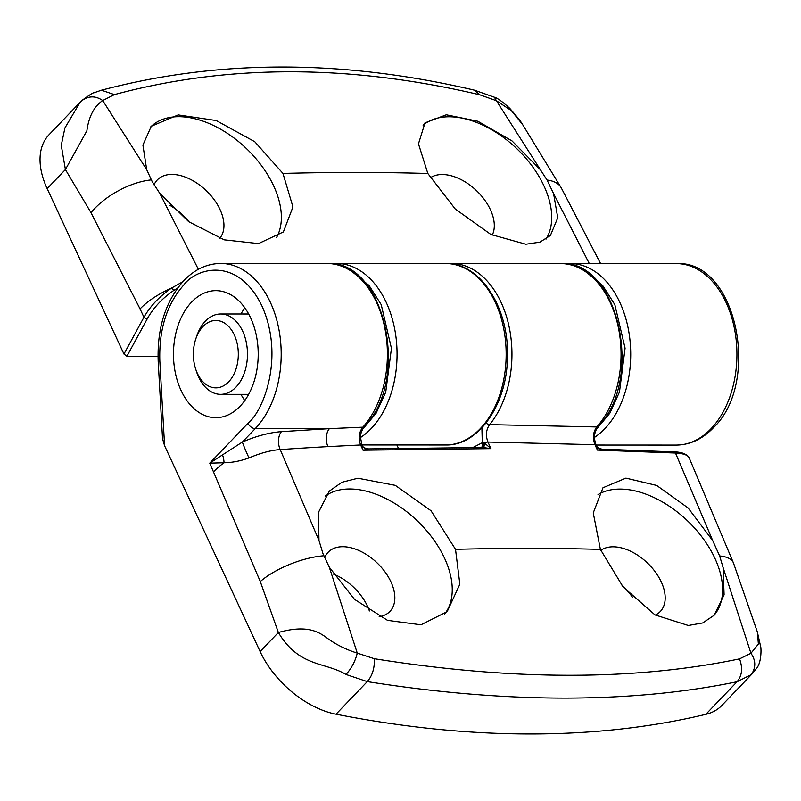 <?xml version="1.0" encoding="UTF-8"?>
<svg xmlns="http://www.w3.org/2000/svg" width="801" height="801" viewBox="0 0 801 801"><rect width="100%" height="100%" fill="white"/><g stroke="black" fill="none" stroke-linecap="round" stroke-linejoin="round"><path stroke-width="1.2" d="M757.295 631.779L760.6 646.357C761.18 647.178 761.841 661.806 756.715 668.224L751.278 674.612L737.05 681.751C684.424 692.605 626.883 698.051 564.415 698.112C502.117 698.021 436.395 692.525 367.269 681.611L345.982 674.462C325.096 661.836 299.264 667.443 278.368 632.5C305.331 624.93 317.116 630.938 325.707 637.035C334.958 644.064 345.481 649.431 357.276 653.115L329.311 567.238L323.053 553.892L318.988 540.495L318.347 512.61L329.291 491.133L341.917 482.272L357.877 478.227L395.283 485.356L431.018 510.738L455.519 549.346L459.854 584.229L447.168 611.644L420.976 624.81L387.544 620.375L354.513 599.358L329.311 567.238M752.87 673.08L721.781 705.511A77.767 47.539 -136.2 0 1 705.811 714.342A1296.078 792.279 -136.2 0 1 530.062 733.956A1296.078 792.279 -136.2 0 1 336.03 714.202A77.767 47.539 -136.2 0 1 260.115 651.543L164.595 445.767L159.84 361.281C158.818 329.531 166.788 304.11 183.749 285.026C195.955 268.175 237.597 255.519 261.977 306.042C285.106 357.867 262.718 412.014 247.94 423.308L209.752 463.148L242.373 442.042A12.956 0.631 -113.6 0 0 248.981 457.932C240.51 461.026 232.19 462.638 224.02 462.758L209.752 463.148L260.285 581.546L278.368 632.5L260.115 651.543M369.391 610.973A42.773 26.143 43.8 0 0 367.499 606.277A42.773 26.143 43.8 0 0 333.336 574.047M324.665 557.806A42.773 26.143 -136.2 0 1 328.18 552.229A42.773 26.143 -136.2 0 1 360.08 551.048A42.773 26.143 -136.2 0 1 390.918 581.836A42.773 26.143 -136.2 0 1 389.937 611.423A42.773 26.143 -136.2 0 1 379.193 616.65M600.79 550.367A42.773 26.143 -136.2 0 1 661.266 581.937A42.773 26.143 -136.2 0 1 660.284 611.523A42.773 26.143 -136.2 0 1 655.268 615.078M191.649 302.047A63.509 42.363 -90 0 0 175.409 373.176A63.509 42.363 -90 0 0 215.819 417.681A63.509 42.363 -90 0 0 240.04 406.287A63.509 42.363 -90 0 0 256.27 335.158A63.509 42.363 -90 0 0 215.869 290.663A63.509 42.363 -90 0 0 191.649 302.047M244.826 307.834A63.509 42.363 -90 0 0 240.981 314.002M240.951 394.352A63.509 42.363 -90 0 0 244.786 400.53M325.256 496.089A84.245 51.494 -136.2 0 1 444.525 558.157A84.245 51.494 -136.2 0 1 444.595 614.107M598.027 494.587A84.245 51.494 -136.2 0 1 714.872 558.257A84.245 51.494 -136.2 0 1 713.521 615.899M719.628 555.944L723.053 567.398L724.094 594.823L714.162 615.248L702.697 622.948L688.299 625.501L654.998 614.918L623.058 586.863L600.39 549.396L593.251 512.9L602.983 487.749L625.911 478.137L656.7 485.456L688.139 507.994L712.74 540.645L719.628 555.944A51.845 19.354 158.9 0 1 733.486 563.043L757.335 631.919L758.387 644.084L750.938 653.276L739.553 658.873C634.532 680.76 512.8 680.72 374.347 658.732L357.276 653.115C355.223 661.356 351.459 668.475 345.982 674.462M318.988 540.495L280.21 449.601A12.956 7.83 86 0 1 281.421 431.649C269.296 432.57 256.28 436.034 242.373 442.042L255.229 428.635A90.723 60.526 -90 0 0 278.428 327.018A90.723 60.526 -90 0 0 220.706 263.449C206.968 263.669 194.703 269.366 183.9 280.55C165.527 301.156 156.956 328.19 158.197 361.651L162.533 438.658L164.595 445.767M398.417 448.28L396.875 444.966M632.41 597.105A42.773 26.143 43.8 0 0 622.047 585.621M472.93 447.509L482.282 442.723L481.902 427.814M361.942 444.925L360.6 438.017C360.15 434.883 361.341 431.098 364.165 426.663L364.165 426.663A3.885 2.333 -137.9 0 1 362.823 427.183C358.868 432.33 358.147 438.257 360.64 444.976L327.959 446.618A2702.294 1150.576 155.1 0 0 280.21 449.601C271.189 450.172 260.776 452.945 248.981 457.932M336.03 714.202L367.269 681.611C372.345 675.784 374.698 668.154 374.347 658.732M705.811 714.342L737.05 681.751C742.076 675.774 742.907 668.144 739.553 658.873M751.278 674.612C756.024 667.583 755.914 660.475 750.938 653.276L723.053 567.398M689.26 458.092C688.179 455.158 683.593 453.476 675.483 453.036A2.593 1.902 -87.2 0 0 674.001 451.904C681.551 451.974 686.587 453.917 689.11 457.711L733.486 563.043M602.302 449.301L597.416 450.102L675.483 453.036L712.74 540.645M598.107 426.442A3.885 2.323 -138.3 0 1 596.765 426.963C593.04 432.109 592.44 438.027 594.963 444.705L487.949 442.042C485.496 435.584 486.057 429.787 489.611 424.64L596.765 426.963A90.723 60.526 90 0 0 617.971 325.687A90.723 60.526 90 0 0 560.57 263.579C618.432 259.554 644.685 379.734 598.107 426.442C592.78 434.553 594.402 439.849 596.194 445.286A3.885 1.642 -24.6 0 1 596.224 445.356L597.416 450.102L594.963 444.705A3.885 1.642 -24.6 0 1 596.194 445.286L596.224 445.356M481.571 447.489A6.478 4.566 -117.1 0 0 482.282 442.723L484.525 443.053L490.953 448.63L483.013 447.509A6.478 2.053 -95.5 0 0 484.525 443.053A3.885 1.642 -24.6 0 1 487.949 442.042L490.953 448.63L363.033 450.212L360.64 444.976A3.885 1.642 -24.6 0 1 362.162 445.466L361.942 444.935C362.412 446.888 364.445 448.21 368.029 448.92L483.454 447.489M368.68 449.031L363.033 450.212L362.162 445.466A6.478 6.408 175.9 0 0 367.339 448.981L368.68 449.031L367.339 448.981M483.534 442.703A6.478 2.763 -109.5 0 1 482.713 447.509M247.94 423.308A6.478 3.965 -136.2 0 0 255.229 428.635L329.401 428.655L362.823 427.183A90.723 60.526 90 0 0 384.37 325.847A90.723 60.526 90 0 0 326.908 263.489C384.951 259.444 411.073 380.225 364.165 426.663M601.231 449.151A6.478 6.388 -38.1 0 1 596.395 445.726M430.247 177.832A42.773 26.143 -136.2 0 1 490.382 209.642A42.773 26.143 -136.2 0 1 492.245 235.154M189.156 222.017A42.773 26.143 43.8 0 0 169.852 205.316M154.052 184.851A42.773 26.143 -136.2 0 1 157.296 179.925A42.773 26.143 -136.2 0 1 189.196 178.753A42.773 26.143 -136.2 0 1 220.035 209.542A42.773 26.143 -136.2 0 1 219.764 238.318M423.068 125.166A84.245 51.494 -136.2 0 1 543.989 185.962A84.245 51.494 -136.2 0 1 546.002 239.159M150.688 126.908A84.245 51.494 -136.2 0 1 213.507 125.497A84.245 51.494 -136.2 0 1 273.642 185.852A84.245 51.494 -136.2 0 1 276.635 237.386M427.834 173.487L418.462 143.85L425.001 122.853L446.297 114.793L477.807 121.231L512.069 140.966L540.425 169.792L547.073 180.045L553.571 193.592L557.756 217.782L550.387 235.534L539.914 242.142L525.836 244.235L490.923 234.503L455.258 209.031L427.834 173.487A2696.737 1148.213 -24.9 0 0 282.963 173.427L292.946 206.958L283.384 231.94L258.483 243.594L224.28 239.849L188.666 221.667L159.82 193.441L152.17 181.587L146.683 169.642L142.908 145.061L151.289 126.258L178.192 114.913L216.25 120.54L254.778 141.727L282.963 173.427M158.007 356.265L126.908 356.255L147.214 318.898C153.281 307.944 162.092 298.483 173.647 290.523L177.662 287.99M182.758 281.772L171.975 287.809C158.047 294.147 147.414 301.186 140.065 308.926L91.004 212.686L65.412 169.562L61.256 145.311L64.911 127.96L80.04 102.378L48.951 134.818A77.767 47.539 -136.2 0 0 47.159 188.605L123.955 354.042L126.908 356.255M80.04 102.378L82.333 100.165C89.582 94.888 93.387 92.465 93.747 92.876L101.497 90.183M547.073 180.045A51.845 24.641 -28.9 0 1 561.221 187.794L522.622 124.576L511.358 110.628L496.37 100.696L540.425 169.792M522.632 124.576C521.451 122.233 517.166 116.826 509.766 108.365C502.607 101.787 497.491 98.082 494.437 97.241L496.37 100.696L479.629 94.748L474.372 90.153C342.568 59.304 218.262 59.324 101.447 90.213L114.413 94.608C227.664 64.14 349.396 64.19 479.629 94.748M494.397 97.221L474.372 90.153M81.642 100.826C88.551 95.699 95.579 95.609 102.708 100.546L114.413 94.608M47.159 188.605L65.412 169.562L86.878 130.793C88.811 116.525 94.087 106.443 102.708 100.546L146.683 169.642M147.214 318.898A2.593 1.222 -151.5 0 1 143.94 317.256C150.408 305.892 159.749 296.07 171.975 287.809L173.647 290.523M195.714 339.163L196.676 336.28A40.18 26.803 90 0 1 205.366 321.191A40.18 26.803 90 0 1 220.686 313.992A40.18 26.803 90 0 1 246.247 342.147A40.18 26.803 90 0 1 235.975 387.143A40.18 26.803 90 0 1 220.655 394.352A40.18 26.803 90 0 1 196.656 372.044L195.704 369.161A33.702 22.478 90 0 1 195.714 339.163A33.702 22.478 90 0 1 203.003 326.518A33.702 22.478 90 0 1 234.292 334.918A33.702 22.478 90 0 1 228.675 381.827A33.702 22.478 90 0 1 195.704 369.161M323.804 555.784A51.845 19.354 158.9 0 0 260.285 581.546M222.478 454.858A12.956 6.849 80.6 0 1 224.02 462.758A51.845 22.078 155.1 0 0 213.697 471.659M158.197 361.651L159.84 361.281M560.57 263.579L451.464 263.539A90.723 60.526 90 0 1 508.465 323.894A90.723 60.526 90 0 1 489.611 424.64A3.885 2.243 39.4 0 1 486.097 422.958M600.39 549.396A2696.737 1148.213 155.1 0 0 455.519 549.346M327.959 446.618A12.956 8.02 -93.1 0 1 329.401 428.655L281.421 431.649M676.364 445.076C690.102 444.845 702.367 439.148 713.17 427.974C761.541 382.708 736.67 260.055 676.434 263.619A90.723 60.526 90 0 1 734.157 327.198A90.723 60.526 90 0 1 710.958 428.805A90.723 60.526 90 0 1 676.364 445.076L596.084 445.046M445.676 263.529C479.679 262.498 508.585 306.773 507.454 355.073C507.944 402.833 479.198 446.007 445.606 444.986A90.723 60.526 -90 0 0 480.2 428.715A90.723 60.526 -90 0 0 503.388 327.108A90.723 60.526 -90 0 0 445.676 263.529L336.57 263.489A90.723 60.526 -90 0 1 394.292 327.068A90.723 60.526 -90 0 1 371.093 428.675A90.723 60.526 -90 0 1 360.59 437.456M594.572 437.336A90.723 60.526 -90 0 0 604.755 428.765A90.723 60.526 -90 0 0 627.944 327.158A90.723 60.526 -90 0 0 570.222 263.579L565.396 263.849M123.955 354.042L143.94 317.256L140.065 308.926M353.021 272.37L369.031 285.446L381.226 304.67L391.439 348.355L385.712 392.23L376.049 413.346L362.202 429.747M586.672 272.46L602.652 285.506L614.838 304.66L625.08 348.195L619.473 392.009L609.891 413.136L596.124 429.616M561.221 187.794L600.59 263.589M553.571 193.592L589.306 263.589M91.004 212.686A51.845 24.641 -28.9 0 1 151.259 179.895M198.368 269.316L159.82 193.441M674.001 451.904L601.731 449.131M451.464 263.539L448.57 263.629M220.706 263.449L326.908 263.489M601.721 449.121C598.187 447.979 596.625 447.198 597.055 446.778M596.324 445.566L597.085 446.818M445.606 444.986L361.952 444.955M331.744 263.759L336.57 263.489M676.434 263.619L570.222 263.579M248.67 314.002L220.686 313.992M248.64 394.362L220.655 394.352"/></g></svg>
